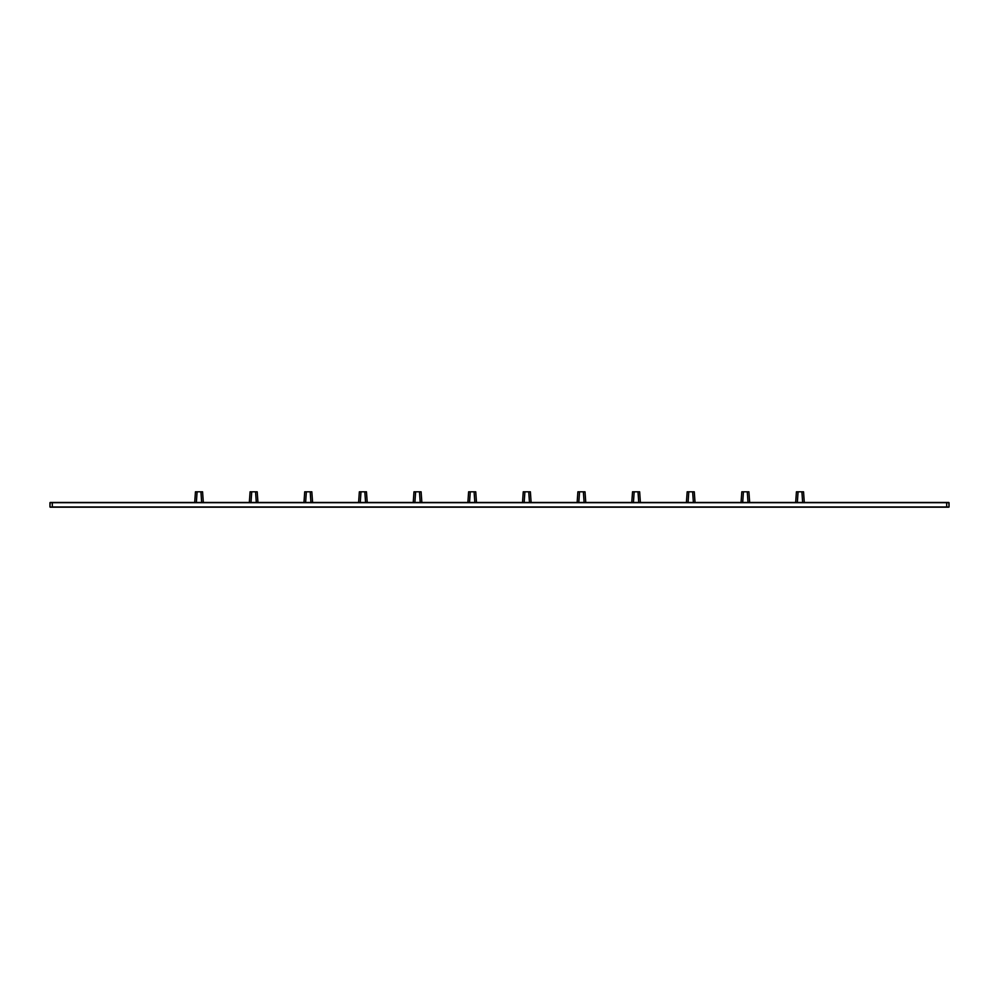 <?xml version="1.0" encoding="UTF-8"?>
<svg xmlns="http://www.w3.org/2000/svg" width="999" height="999" viewBox="0 0 999 999"><rect width="100%" height="100%" fill="white"/><g stroke="black" fill="none" stroke-linecap="round" stroke-linejoin="round"><path stroke-width="1.5" d="M197.103 491.808L202.572 491.808L197.103 491.808L196.353 502.46L197.103 491.808L195.454 491.808L197.103 491.808M201.661 502.46L200.924 491.808L201.661 502.46M203.321 502.46L202.572 491.808L203.321 502.46M194.705 502.46L195.454 491.808M251.736 491.808L257.205 491.808L251.736 491.808L250.986 502.46L251.736 491.808L250.087 491.808L251.736 491.808M256.306 502.46L255.557 491.808L256.306 502.46M257.954 502.46L257.205 491.808L257.954 502.46M249.338 502.46L250.087 491.808M306.368 491.808L311.838 491.808L306.368 491.808L305.619 502.46L306.368 491.808L304.72 491.808L306.368 491.808M310.939 502.46L310.19 491.808L310.939 502.46M312.587 502.46L311.838 491.808L312.587 502.46M303.971 502.46L304.72 491.808L303.971 502.46M361.001 491.808L366.471 491.808L361.001 491.808L360.264 502.46L361.001 491.808L359.353 491.808L361.001 491.808M365.572 502.46L364.822 491.808L365.572 502.46M367.22 502.46L366.471 491.808L367.22 502.46M358.604 502.46L359.353 491.808L358.604 502.46M415.634 491.808L421.116 491.808L415.634 491.808L414.897 502.46L415.634 491.808L413.986 491.808L415.634 491.808M420.204 502.46L419.455 491.808L420.204 502.46M421.853 502.46L421.116 491.808L421.853 502.46M413.236 502.46L413.986 491.808L413.236 502.46M470.267 491.808L475.749 491.808L470.267 491.808L469.53 502.46L470.267 491.808L468.618 491.808L470.267 491.808M474.837 502.46L474.088 491.808L474.837 502.46M476.486 502.46L475.749 491.808L476.486 502.46M467.882 502.46L468.618 491.808L467.882 502.46M524.912 491.808L530.382 491.808L524.912 491.808L524.163 502.46L524.912 491.808L523.251 491.808L524.912 491.808M529.47 502.46L528.733 491.808L529.47 502.46M531.118 502.46L530.382 491.808L531.118 502.46M522.514 502.46L523.251 491.808L522.514 502.46M579.545 491.808L585.014 491.808L579.545 491.808L578.796 502.46L579.545 491.808L577.884 491.808L579.545 491.808M584.103 502.46L583.366 491.808L584.103 502.46M585.764 502.46L585.014 491.808L585.764 502.46M577.147 502.46L577.884 491.808L577.147 502.46M634.178 491.808L639.647 491.808L634.178 491.808L633.428 502.46L634.178 491.808L632.529 491.808L634.178 491.808M638.736 502.46L637.999 491.808L638.736 502.46M640.396 502.46L639.647 491.808L640.396 502.46M631.78 502.46L632.529 491.808L631.78 502.46M688.811 491.808L694.28 491.808L688.811 491.808L688.061 502.46L688.811 491.808L687.162 491.808L688.811 491.808M693.381 502.46L692.632 491.808L693.381 502.46M695.029 502.46L694.28 491.808L695.029 502.46M686.413 502.46L687.162 491.808M743.443 491.808L748.913 491.808L743.443 491.808L742.694 502.46L743.443 491.808L741.795 491.808L743.443 491.808M748.014 502.46L747.264 491.808L748.014 502.46M749.662 502.46L748.913 491.808L749.662 502.46M741.046 502.46L741.795 491.808M798.076 491.808L803.546 491.808L798.076 491.808L797.339 502.46L798.076 491.808L796.428 491.808L798.076 491.808M802.647 502.46L801.897 491.808L802.647 502.46M804.295 502.46L803.546 491.808L804.295 502.46M795.679 502.46L796.428 491.808M946.69 506.955L946.69 502.697L52.31 502.697L52.31 506.955L949.05 506.955L949.05 502.697L946.69 502.697L946.69 507.192L50.187 507.192L948.813 507.192L52.31 506.955L52.31 502.697L49.95 502.697L49.95 506.955L50.187 502.46L948.813 502.46L949.05 506.955L946.69 506.955M49.95 506.955L52.31 507.192L49.95 506.955M949.05 502.697L946.69 502.46L949.05 502.697M946.69 502.697L52.31 502.46L946.69 502.697M50.187 502.46L52.31 502.697L50.187 502.46"/></g></svg>
